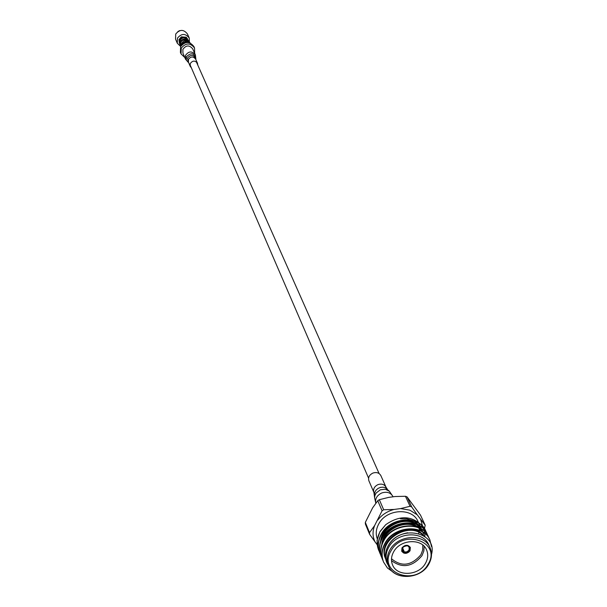 <?xml version="1.0" encoding="UTF-8"?>
<svg xmlns="http://www.w3.org/2000/svg" width="607" height="607" viewBox="0 0 607 607"><rect width="100%" height="100%" fill="white"/><g stroke="black" fill="none" stroke-linecap="round" stroke-linejoin="round"><path stroke-width="0.91" d="M191.38 67.832L190.257 66.398L190.219 63.621C192.586 60.419 195.006 60.29 197.472 63.234L197.761 65.032M185.53 59.198L182.927 53.12L182.882 49.372C186.076 45.032 189.338 44.857 192.685 48.848L195.386 54.88L195.871 59.129C194.354 52.892 191.205 52.126 186.425 56.823L186.334 59.994L188.322 62.438L185.53 59.198L185.492 55.412C188.709 51.034 192.009 50.859 195.386 54.88M373.92 492.474C372.933 489.098 374.291 486.473 377.979 484.614C381.674 483.476 384.352 484.333 386.006 487.186L380.87 475.63C379.223 472.8 376.575 471.942 372.926 473.065C369.268 474.909 367.933 477.504 368.912 480.858L373.92 492.474L374.618 497.74L374.838 495.676L376.082 493.059L380.339 489.796L385.301 489.219L389.398 491.268L385.377 487.747L383.078 487.178L380.597 487.368L378.161 488.347L376.12 490.054L374.815 492.247L374.451 494.614M179.338 43.067L178.997 39.576L181.326 36.822L186.303 37.27L187.54 38.954M189.437 42.422L189.24 38.006L187.404 33.931C183.64 29.227 179.748 29.257 175.727 34.022L175.544 39.121L177.297 43.234L180.681 46.489M189.24 38.006C185.446 33.271 181.531 33.309 177.479 38.104L177.297 43.234M182.199 43.401L180.734 46.398M181.167 45.692L182.366 43.795M194.657 53.264L194.536 47.999L193.861 46.489C189.589 41.177 185.173 41.215 180.613 46.618L180.4 52.384L181.045 53.902L184.832 57.566M194.536 47.999C190.257 42.672 185.833 42.71 181.265 48.128L181.045 53.902M182.753 44.038L182.191 43.393C184.93 41.261 187.669 41.155 190.408 43.082M189.081 42.634L185.583 42.293L182.411 43.886M185.901 41.724L182.29 43.309M177.98 31.481L179.816 30.623M400.597 508.59L409.839 510.146L417.237 514.812L411.667 506.898L410.036 506.291L400.597 508.59L394.042 509.455L383.685 509.759L382.091 510.798L374.671 525.472L369.534 532.635L369.587 534.274L377.106 544.676M407.843 546.08L408.974 546.33L409.93 547.537L409.672 550.625L407.312 552.62L404.239 552.833L404.391 552.006L407.001 551.809L409.004 550.109L409.224 547.461L407.692 545.739M402.616 547.939L404.391 552.006M407.919 545.427L404.702 546.088L402.896 547.484L402.471 550.42L403.86 551.816L402.403 548.447M403.746 552.469L404.05 553.159L405.468 553.349L408.731 552.203L410.021 550.754L410.317 547.4M401.986 547.848L401.69 551.209C404.201 554.191 406.986 554.062 410.044 550.807L410.332 547.423C407.805 544.456 405.028 544.6 401.986 547.848M401.682 551.179L403.526 552.969L403.716 552.636C400.65 548.72 402.001 546.414 407.752 545.716M424.164 546.338L423.845 551.05L421.986 555.648C412.441 566.961 402.282 568.622 391.515 560.633M391.5 558.759C401.553 567.12 411.341 565.792 420.871 554.775L422.73 549.957L422.791 545.063M393.7 551.74C391.227 556.187 390.825 560.534 392.501 564.776C396.879 576.916 418.769 575.922 425.454 563.349C428.034 558.744 428.398 554.252 426.539 549.874C421.911 538.06 400.256 539.251 393.7 551.74M377.258 538.819C375.498 533.864 376.037 528.834 378.859 523.727C386.629 508.78 412.426 507.391 418.018 521.534L418.693 522.991M419.285 525.761L419.361 526.33M419.407 526.762L419.467 527.847M419.467 528.545L419.354 530.192M419.323 530.48L419.073 531.914M418.951 532.43L418.671 533.454M420.211 526.299L421.326 528.72L419.741 526.019M419.384 525.556L414.369 521.269M412.957 520.54L406.986 518.818L400.476 518.833M428.496 564.389C420.112 579.503 393.723 580.467 388.457 565.754C393.632 580.611 420.461 579.776 428.701 564.29C431.903 558.554 432.336 552.977 429.999 547.56L428.739 544.828C423.064 530.48 396.735 531.952 388.768 547.15C385.779 552.545 385.293 557.825 387.304 562.977L388.457 565.754C386.439 560.587 386.932 555.306 389.937 549.896C397.926 534.661 424.316 533.181 429.999 547.56C432.29 552.924 431.858 558.425 428.686 564.07M383.487 561.892L383.412 561.703C381.113 555.58 381.613 549.472 384.914 543.379C393.768 525.662 423.64 523.864 429.756 539.623L429.839 539.813M393.495 572.371L387.418 567.97L383.563 562.074C381.264 555.951 381.765 549.843 385.073 543.751C393.928 526.026 423.807 524.228 429.923 539.995L431.509 546.588M385.68 524.721L379.952 531.588L377.038 540.397L378.548 549.934C376.264 543.857 376.757 537.794 380.02 531.755L385.68 524.721C398.936 515.495 410.673 515.449 420.901 524.585M379.716 552.757L379.641 552.575C377.357 546.49 377.85 540.42 381.12 534.372C389.891 516.769 419.528 515.017 425.621 530.693L426.235 532.202M380.392 554.252L379.792 552.947C377.508 546.854 378.002 540.784 381.272 534.729C390.051 517.126 419.695 515.366 425.788 531.049L426.334 532.377M380.968 555.784L380.893 555.602C378.601 549.502 379.094 543.417 382.38 537.354C391.181 519.721 420.894 517.946 426.994 533.652L427.07 533.834M381.644 557.287L381.044 555.974C378.753 549.866 379.246 543.789 382.531 537.719C391.333 520.078 421.061 518.302 427.161 534.016L427.707 535.351M382.22 558.827L382.144 558.645C379.853 552.529 380.354 546.437 383.647 540.359C392.471 522.68 422.26 520.897 428.367 536.634L428.99 538.159M382.903 560.337L382.296 559.017C380.005 552.901 380.506 546.808 383.799 540.723C392.63 523.044 422.426 521.254 428.542 536.998L429.088 538.333M379.147 551.232L378.548 549.934M431.494 554.449C437.935 531.876 399.042 523.712 387.85 546.437C384.679 552.689 384.588 558.637 387.57 564.275M421.486 525.305L423.496 528.659M423.64 529.001L424.376 531.163M424.445 531.436L424.801 533.318M424.832 533.568L424.915 536.542M403.86 551.816L403.716 552.636M385.673 559.024C377.478 540.018 409.687 520.814 423.284 535.457M382.676 542.286C385.62 528.826 405.21 519.751 416.888 526.823M418.132 527.566L422.389 531.656M422.692 532.096L423.777 534.061M381.439 539.228C384.406 525.852 403.852 516.845 415.484 523.841M416.728 524.585L421.008 528.667M421.311 529.107L422.419 531.095L421.493 529.213M386.401 549.775C389.952 540.359 397.061 534.691 407.722 532.779M385.68 559.077L385.582 558.835C376.112 538.887 411.637 519.076 424.103 535.973M385.536 558.167L385.225 557.643M385.02 557.279L384.314 555.792M381.849 544.396C382.691 528.447 406.91 517.422 418.807 527.551M419.581 528.189L422.631 531.8M422.867 532.202L423.436 533.318M380.604 541.345C381.484 525.48 405.544 514.524 417.411 524.569M418.193 525.207L421.25 528.811M369.587 534.274L365.376 524.023L365.323 522.399L372.63 507.847L377.751 500.722L379.329 499.698L388.692 497.376L395.18 496.526L405.446 496.276L407.062 496.89L420.484 515.1L425.196 525.23L417.237 514.812M407.062 496.89L411.667 506.898M424.475 528.621L425.196 525.23M365.323 522.399L369.534 532.635M382.091 510.798L377.751 500.722M379.329 499.698L383.685 509.759M410.036 506.291L405.446 496.276M377.789 520.032C381.902 514.766 387.319 511.238 394.042 509.455M375.187 542.142C372.516 536.937 372.341 531.383 374.671 525.472M420.598 519.372L422.571 526.17M190.257 66.398L188.458 62.233L188.428 59.478C190.78 56.292 193.178 56.17 195.629 59.099L197.472 63.234M188.595 62.544L187.48 58.052C191.19 54.076 193.952 54.524 195.765 59.403M389.398 491.268L392.949 496.526C390.635 492.565 386.909 491.382 381.757 492.967C376.955 495.312 374.974 498.719 375.816 503.203M428.056 564.298C442.169 542.347 403.314 527.9 391.052 550.777C377.22 572.932 415.939 586.848 428.056 564.298M196.334 61.823L379.102 473.543M189.983 64.6L368.586 478.157M386.006 487.186L387.22 489.022M375.801 503.226L374.618 497.74M188.997 42.209L186.797 39.963C182.176 39.22 180.158 41.352 180.734 46.367M188.838 42.141C185.029 39.235 182.335 40.57 180.772 46.14M187.434 41.762C186.531 40.677 184.627 41.42 181.713 43.977M180.499 45.745C176.804 39.796 188.109 36.018 188.716 41.671M180.378 45.244L179.581 43.446L179.604 41.488L180.431 39.705L181.91 38.393L183.777 37.786L186.023 38.12L187.548 39.265L188.398 41.185M180.165 44.546C178.162 39.933 179.877 37.444 185.317 37.088L188.026 40.768M180.233 42.452L180.901 44M187.358 41.185L187.624 41.792M179.778 30.57L177.881 31.549M418.853 523.348L420.052 525.943"/></g></svg>
